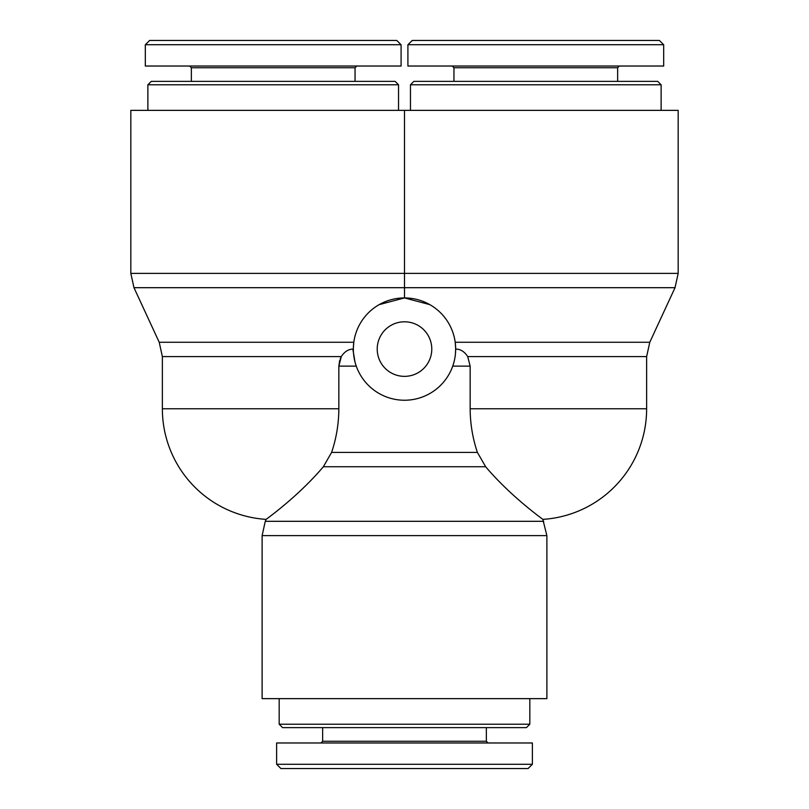 <?xml version="1.0" encoding="UTF-8"?>
<svg xmlns="http://www.w3.org/2000/svg" width="809" height="809" viewBox="0 0 809 809"><rect width="100%" height="100%" fill="white"/><g stroke="black" fill="none" stroke-linecap="round" stroke-linejoin="round"><path stroke-width="1.21" d="M661.125 84.783L657.717 81.375L413.874 81.375L410.466 84.783L661.125 84.783L661.125 110.358M410.466 84.783L410.466 110.358M605.648 44.717L465.944 44.717M659.375 40.45L412.216 40.45L407.958 44.717L663.633 44.717L659.375 40.45M407.908 44.717L407.908 66.025L663.683 66.025L663.683 44.717M452.241 66.025L453.95 67.734L617.641 67.734L619.35 66.025M617.641 67.734L617.641 81.375M398.534 84.783L395.126 81.375L151.283 81.375L147.875 84.783L398.534 84.783L398.534 110.358M147.875 84.783L147.875 110.358M343.056 44.717L203.352 44.717M396.784 40.45L149.614 40.45L145.367 44.717L401.042 44.717L396.784 40.45M145.317 44.717L145.317 66.025L401.092 66.025L401.092 44.717M189.65 66.025L191.359 67.734L355.05 67.734L356.759 66.025M355.05 67.734L355.05 81.375M543.729 521.309L265.271 521.309L262.116 535.629L546.884 535.629L542.829 519.378A110.833 110.833 0 0 0 646.634 408.767L470.15 408.767C470.241 423.774 472.658 438.326 477.401 452.413C472.658 438.326 470.241 423.774 470.15 408.767L470.15 366.133L467.713 356.587C464.558 351.753 460.705 349.245 456.155 349.083L455.649 349.67M455.598 351.44L455.477 353.321M454.749 358.67L454.496 359.894M353.402 351.44L353.351 349.67M339.659 360.49L338.85 366.133L341.277 356.607M341.206 356.729L340.164 359.004M353.361 347.981L353.796 342.268L159.221 342.268L162.366 356.587L341.287 356.587C344.452 351.743 348.305 349.245 352.845 349.083L354.989 361.947M455.447 353.675L455.659 349.083A51.159 51.159 0 0 0 378.925 304.781A51.159 51.159 0 0 0 378.925 393.386A51.159 51.159 0 0 0 455.659 349.083M356.273 366.133L338.85 366.133L338.85 408.767C338.759 423.774 336.342 438.326 331.599 452.413L323.357 466.732C297.682 497.131 265.18 519.884 266.171 519.378C265.18 519.884 297.682 497.131 323.357 466.732L485.643 466.732L488.373 469.918M485.643 466.732C511.318 497.131 543.82 519.884 542.829 519.378C543.82 519.884 511.318 497.131 485.643 466.732L477.401 452.413L331.599 452.413M467.713 356.587L646.634 356.587L649.779 342.268L455.204 342.268L455.639 347.981M379.188 304.629L404.5 297.924L429.812 304.629M159.221 342.268L133.97 287.691L404.5 287.691L404.5 297.924M546.884 535.629L546.884 698.642L262.116 698.642L262.116 535.629M404.5 287.691L404.5 273.371L130.825 273.371L130.825 110.358L404.5 110.358L404.5 273.371L678.175 273.371L675.03 287.691L404.5 287.691M678.175 273.371L678.175 110.358L404.5 110.358M431.784 349.083A27.284 27.284 0 0 1 390.858 372.706A27.284 27.284 0 0 1 390.858 325.451A27.284 27.284 0 0 1 431.784 349.083M279.176 724.217L282.584 727.625L526.416 727.625L529.824 724.217L279.176 724.217L279.176 698.642M529.824 724.217L529.824 698.642M334.643 764.283L474.357 764.283M280.915 768.55L528.085 768.55L532.342 764.283L276.658 764.283L280.915 768.55M532.383 764.283L532.383 742.975L276.617 742.975L276.617 764.283M488.049 742.975L486.351 741.266L322.649 741.266L320.951 742.975M322.649 741.266L322.649 727.625M452.727 366.133L470.15 366.133M338.85 408.767L162.366 408.767A110.833 110.833 0 0 0 266.171 519.378L265.271 521.309M453.95 67.734L453.95 81.375M191.359 67.734L191.359 81.375M646.634 408.767L646.634 356.587M133.97 287.691L130.825 273.371M649.779 342.268L675.03 287.691M162.366 356.587L162.366 408.767M486.351 741.266L486.351 727.625"/></g></svg>
